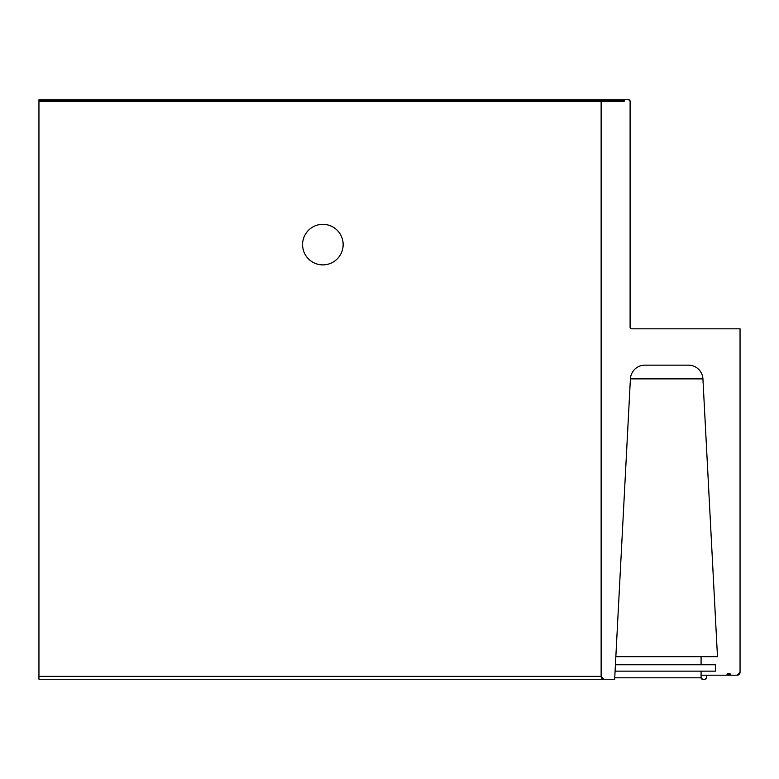 <?xml version="1.0" encoding="UTF-8"?>
<svg xmlns="http://www.w3.org/2000/svg" width="779" height="779" viewBox="0 0 779 779"><rect width="100%" height="100%" fill="white"/><g stroke="black" fill="none" stroke-linecap="round" stroke-linejoin="round"><path stroke-width="1.17" d="M343.149 244.606A20.283 20.283 0 0 0 322.866 224.323A20.283 20.283 0 0 0 302.583 244.606A20.283 20.283 0 0 0 322.866 264.879A20.283 20.283 0 0 0 343.149 244.606M628.653 99.741L630.104 101.192A1.451 1.451 0 0 0 628.653 99.741L624.894 99.741A0.584 0.584 0 0 0 624.31 100.325L624.894 99.741L38.95 99.741L38.95 101.484L601.135 101.484L601.135 676.357A2.902 2.902 0 0 0 604.027 679.259L601.135 676.357L38.95 676.357L38.95 679.259L614.66 679.259L630.406 378.876A14.489 14.489 0 0 1 644.876 365.147L688.451 365.147A14.489 14.489 0 0 1 702.921 378.876L717.478 656.658L701.081 656.658L701.081 664.769L715.424 664.769L715.424 671.138L701.081 671.138L701.081 677.808A1.451 1.451 0 0 0 702.531 679.259L701.081 677.808L614.738 677.808M740.05 672.296L737.148 675.198A2.902 2.902 0 0 0 740.05 672.296L740.05 328.816L631.555 328.816A1.451 1.451 0 0 1 630.104 327.375L630.104 101.192M701.081 675.198L737.148 675.198L730.868 675.198L730.137 674.478A0.721 0.721 0 0 0 730.868 675.198L701.081 675.198M727.274 674.478L726.554 675.198A0.721 0.721 0 0 0 727.274 674.478L727.274 674.039A0.584 0.584 0 0 1 727.849 673.455L729.563 673.455A0.584 0.584 0 0 1 730.137 674.039L727.274 674.478M706.446 677.808L704.995 679.259A1.451 1.451 0 0 0 706.446 677.808L706.446 676.649A1.451 1.451 0 0 1 707.897 675.198L726.554 675.198M615.089 671.138L701.081 671.138M615.42 664.769L701.081 664.769M615.848 656.658L701.081 656.658M38.95 101.484L38.95 676.357M38.95 100.325L624.31 100.325L624.31 100.9A0.584 0.584 0 0 1 623.736 101.484L601.135 101.484M702.531 679.259L704.995 679.259M38.95 100.9L624.31 100.9M727.274 674.039L730.137 674.039M630.406 378.876L702.921 378.876"/></g></svg>

